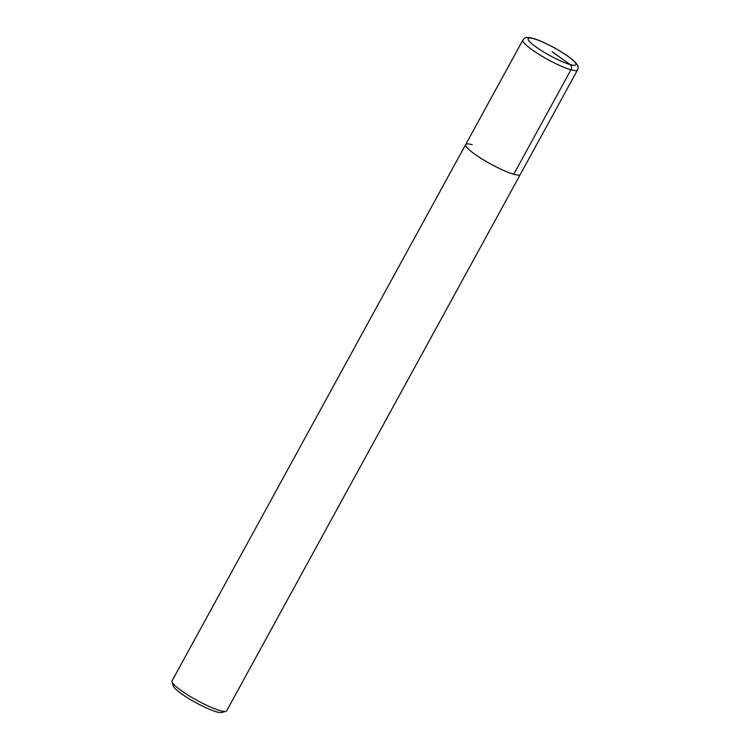 <?xml version="1.0" encoding="UTF-8"?>
<svg xmlns="http://www.w3.org/2000/svg" width="750" height="750" viewBox="0 0 750 750"><rect width="100%" height="100%" fill="white"/><g stroke="black" fill="none" stroke-linecap="round" stroke-linejoin="round"><path stroke-width="1.12" d="M173.963 684.628A28.031 4.575 28.7 0 0 173.259 685.95A28.031 4.575 28.7 0 0 195.675 702.572A28.031 4.575 28.7 0 0 221.756 712.5L225.891 711.356A31.144 5.091 28.7 0 0 226.669 710.822L577.509 69.994C577.922 67.697 579.591 67.05 574.913 61.866C572.231 59.222 568.247 56.222 562.95 52.866C550.884 45.272 538.162 39.638 533.091 38.391C523.894 36.131 524.531 38.766 522.872 40.078A31.144 5.091 28.7 0 0 547.753 59.503A31.144 5.091 28.7 0 0 577.509 69.994M472.247 144.731A31.144 5.091 28.7 0 0 465.684 144.525L172.031 680.906A31.144 5.091 28.7 0 0 172.003 681.853A31.144 5.091 28.7 0 0 196.903 700.322A31.144 5.091 28.7 0 0 225.891 711.356M465.684 144.525A31.144 5.091 28.7 0 0 490.566 163.95A31.144 5.091 28.7 0 0 520.331 174.441A31.144 5.091 28.7 0 1 490.566 163.95A31.144 5.091 28.7 0 1 465.684 144.525L522.872 40.078M513.769 174.234L570.947 69.787A3.891 3.122 -74.1 0 0 570.197 64.575L552.038 51.666M533.869 38.766A27.253 4.453 28.7 0 0 547.537 54.253A27.253 4.453 28.7 0 0 574.706 61.988A27.253 4.453 28.7 0 0 533.869 38.766M173.259 685.95L172.003 681.853"/></g></svg>
